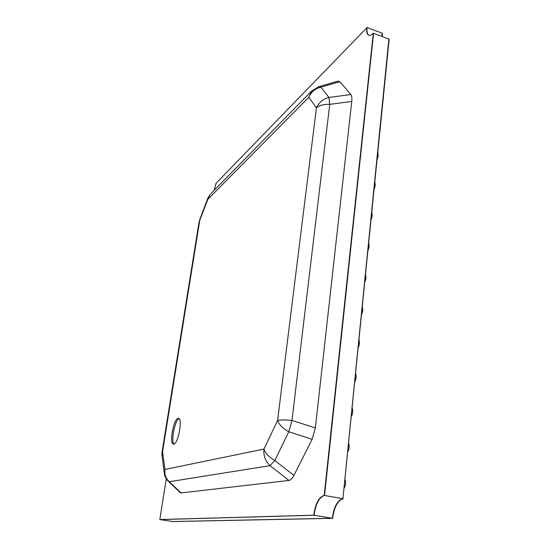 <?xml version="1.0" encoding="UTF-8"?>
<svg xmlns="http://www.w3.org/2000/svg" width="549" height="549" viewBox="0 0 549 549"><rect width="100%" height="100%" fill="white"/><g stroke="black" fill="none" stroke-linecap="round" stroke-linejoin="round"><path stroke-width="0.82" d="M343.255 498.753C337.82 500.242 334.272 506.761 332.598 518.331L313.712 515.188C315.449 503.543 318.942 496.955 324.205 495.418L373.272 33.194L389.166 39.13L342.919 498.698C337.484 500.18 333.936 506.706 332.262 518.27L172.544 521.516L332.262 518.27C333.936 506.706 337.484 500.18 342.919 498.698L388.884 39.02L342.919 498.698L324.548 495.479C319.285 497.01 315.785 503.598 314.055 515.243L160.068 519.587L314.055 515.243C315.785 503.598 319.285 497.01 324.548 495.479L373.56 33.304L324.548 495.479L324.205 495.418M214.35 190.126L216.052 183.304L367.089 27.553C366.663 31.835 367.26 34.415 368.866 35.301C367.26 34.415 366.663 31.835 367.089 27.553L382.125 33.194L382.035 36.467L382.406 33.297L382.317 36.57M166.272 478.803L159.834 519.546L172.77 521.55L332.598 518.331M159.834 519.546L313.712 515.188M366.807 27.45C366.375 31.863 367.013 34.463 368.722 35.253C369.951 35.671 371.467 34.985 373.272 33.194M162.065 456.047L162.579 451.649L164.947 469.443L263.959 449.075C263.335 455.677 265.352 461.194 270.026 465.641L169.312 481.72C165.791 478.447 164.336 474.357 164.947 469.443L164.323 473.176C164.693 476.354 166.011 479.037 168.282 481.233L169.312 481.72L181.053 492.927L180.154 492.563M181.053 492.927L288.959 480.444L270.026 465.641L274.809 460.494L288.801 431.761L291.979 420.431C285.281 419.765 280.484 419.772 277.595 420.465C279.118 424.679 282.852 428.446 288.801 431.761L312.141 439.317L293.928 475.427C292.336 478.536 290.682 480.21 288.959 480.444M315.359 427.925L351.751 101.421L329.743 104.372L328.94 97.475C323.121 98.909 318.955 102.382 316.43 107.885C319.257 105.387 323.69 104.214 329.743 104.372L291.979 420.431L315.359 427.925L312.141 439.317M337.909 81.163L339.886 81.671L350.79 94.524C351.785 95.752 352.108 98.051 351.751 101.421M199.04 222.146L199.651 220.979L162.579 451.649L162.079 451.944L161.976 455.334L164.419 473.89M207.941 197.997L207.906 199.26L199.074 221.933L162.065 452.019M312.257 90.4L311.468 91.203L308.833 97.262L207.906 199.26L210.171 194.387L207.865 198.189L199.706 219.655M293.928 475.427L274.809 460.494C268.983 457.2 265.366 453.392 263.959 449.075L277.595 420.465L316.43 107.885L308.833 97.262C311.256 91.896 315.284 88.519 320.925 87.14L318.791 86.673L311.468 91.203L210.83 193.715M177.924 418.4L178.528 418.338C182.851 418.372 178.356 443.448 173.882 444.066L173.388 444.1C169.099 443.887 173.45 419.45 177.924 418.4M174.04 444.011C170.643 441.444 174.994 419.731 179.098 418.654M350.79 94.524L328.94 97.475L320.925 87.14L339.886 81.671M168.282 481.233L180.264 492.673M318.791 86.673L338.136 81.094M344.347 487.848C345.63 485.261 345.904 482.544 345.156 479.709M347.97 451.532C349.239 448.979 349.507 446.316 348.773 443.537M351.518 416.067C352.767 413.555 353.034 410.933 352.3 408.202M354.977 381.418C356.219 378.94 356.473 376.36 355.752 373.677M358.36 347.565L359.471 343.818L359.121 339.92M361.661 314.481L362.765 310.775L362.415 306.925M364.893 282.131L365.984 278.46L365.641 274.658M368.056 250.502L369.134 246.858L368.791 243.09M371.145 219.566L372.215 215.949L371.879 212.209M374.164 189.295L375.228 185.699L374.898 181.987M377.129 159.67L378.179 156.094L377.849 152.402M380.025 130.676L380.745 123.443M382.859 102.292L383.579 95.08M385.631 74.492L386.352 67.301"/></g></svg>
